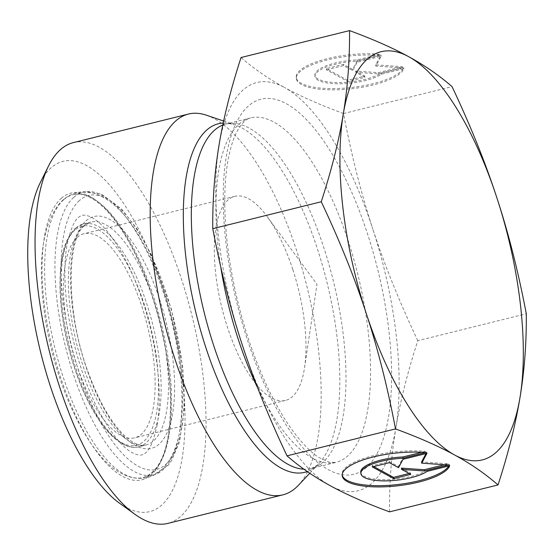 <?xml version="1.0" encoding="UTF-8"?>
<svg xmlns="http://www.w3.org/2000/svg" width="554" height="554" viewBox="0 0 554 554"><rect width="100%" height="100%" fill="white"/><g stroke="black" fill="none" stroke-linecap="round" stroke-linejoin="round"><path stroke-width="0.42" stroke-dasharray="2.77 2.08" d="M379.649 54.299A54.257 16.378 173.4 0 0 323.647 59.603A54.257 16.378 173.4 0 0 296.224 77.401A54.257 16.378 173.4 0 0 347.981 87.871A54.257 16.378 173.4 0 0 403.7 67.443L381.138 73.045A35.456 10.699 -6.6 0 1 342.088 82.504A35.456 10.699 -6.6 0 1 314.901 75.247A35.456 10.699 -6.6 0 1 357.081 59.894L379.649 54.299L379.788 55.545L357.226 61.141A35.456 10.699 173.4 0 0 315.046 76.494A35.456 10.699 173.4 0 0 342.233 83.751A35.456 10.699 173.4 0 0 381.284 74.284L403.845 68.689A54.257 16.378 -6.6 0 1 348.127 89.111A54.257 16.378 -6.6 0 1 296.369 78.647A54.257 16.378 -6.6 0 1 323.785 60.843A54.257 16.378 -6.6 0 1 379.788 55.545M403.7 67.443L403.845 68.689M357.081 59.894L357.226 61.141M381.138 73.045L381.284 74.284M326.431 69.846L343.522 65.607L352.683 70.607L357.198 62.214L381.124 56.273L375.861 66.078L402.509 67.955L378.583 73.897L355.744 72.283L364.906 77.29L347.815 81.528L326.431 69.846L326.292 68.599L347.67 80.282L364.761 76.043L355.606 71.037L378.437 72.65L402.363 66.715L375.716 64.832L380.986 55.026L357.053 60.968L352.545 69.368L343.383 64.361L326.292 68.599M343.383 64.361L343.522 65.607M352.545 69.368L352.683 70.607M357.053 60.968L357.198 62.214M380.986 55.026L381.124 56.273M375.716 64.832L375.861 66.078M402.363 66.715L402.509 67.955M378.437 72.65L378.583 73.897M355.606 71.037L355.744 72.283M364.761 76.043L364.906 77.29M347.67 80.282L347.815 81.528M449.689 465.769L449.543 464.522L426.982 470.117A35.456 10.699 -6.6 0 1 387.932 479.584A35.456 10.699 -6.6 0 1 360.744 472.327M425.631 452.618L425.486 451.378A54.257 16.378 173.4 0 0 369.483 456.676A54.257 16.378 173.4 0 0 342.06 474.48A54.257 16.378 173.4 0 0 342.178 475.097M448.83 465.976A54.257 16.378 173.4 0 0 449.543 464.522M427.127 471.364L426.982 470.117M421.691 452.32L425.486 451.378M409.136 473.483L410.604 473.123L401.442 468.116M410.749 474.363L410.604 473.123M444.336 464.751L448.207 463.788L421.559 461.911M448.352 465.035L448.207 463.788M426.033 453.587L426.822 452.106L402.896 458.047L398.381 466.44L389.22 461.434L372.129 465.679L373.742 466.558M426.968 453.352L426.822 452.106M403.042 459.287L402.896 458.047M398.527 467.687L398.381 466.44M389.365 462.68L389.22 461.434M372.274 466.925L372.129 465.679M417.799 340.71C399.302 301.563 384.317 264.355 372.828 229.072A210.291 78.779 -103.9 0 1 395.819 428.235C400.168 401.671 407.495 372.496 417.799 340.71L526.3 313.786M343.549 113.542C320.018 104.872 300.323 96.188 284.444 87.477A210.291 78.779 -103.9 0 1 372.828 229.072C361.256 193.81 351.499 155.3 343.549 113.542L452.05 86.618M389.531 511.861C389.296 482.693 391.387 454.82 395.819 428.235A210.291 78.779 -103.9 0 1 330.433 485.803A210.291 78.779 -103.9 0 1 242.05 344.207A210.291 78.779 -103.9 0 1 219.052 145.044A210.291 78.779 -103.9 0 1 284.444 87.477C268.482 78.793 254.016 68.807 241.032 57.526M77.172 237.431A105.149 39.389 -103.9 0 1 84 233.746A105.149 39.389 -103.9 0 1 142.018 307.013A105.149 39.389 -103.9 0 1 134.65 437.847A105.149 39.389 -103.9 0 1 73.696 355.017A105.149 39.389 -103.9 0 1 77.172 237.431M119.609 503.261A180.389 67.574 76.1 0 0 181.234 463.241A180.389 67.574 76.1 0 0 162.46 287.145A180.389 67.574 76.1 0 0 40.13 182.945M73.322 142.62A196.164 73.481 -103.9 0 1 181.56 279.306A196.164 73.481 -103.9 0 1 180.542 516.522A196.164 73.481 -103.9 0 1 167.8 523.398M206.365 115.184A196.164 73.481 -103.9 0 1 306.985 286.75A196.164 73.481 -103.9 0 1 298.239 485.456M292.824 269.597A105.149 39.389 -103.9 0 1 304.575 367.537A105.149 39.389 -103.9 0 1 285.448 400.431A105.149 39.389 -103.9 0 1 221.898 307.865A105.149 39.389 -103.9 0 1 234.806 196.324A105.149 39.389 -103.9 0 1 267.09 216.462A105.149 39.389 -103.9 0 1 292.824 269.597M74.825 230.235A112.836 42.27 76.1 0 0 96.188 415.327A112.836 42.27 76.1 0 0 156.962 361.824A112.836 42.27 76.1 0 0 74.825 230.235M75.995 227.95A114.81 43.004 -103.9 0 1 83.453 223.927A114.81 43.004 -103.9 0 1 152.842 324.997A114.81 43.004 -103.9 0 1 138.749 446.787A114.81 43.004 -103.9 0 1 72.2 356.347A114.81 43.004 -103.9 0 1 75.995 227.95M83.329 226.129A114.81 43.004 76.1 0 0 79.534 354.525A114.81 43.004 76.1 0 0 146.083 444.966A114.81 43.004 76.1 0 0 160.175 323.176A114.81 43.004 76.1 0 0 90.787 222.106A114.81 43.004 76.1 0 0 83.329 226.129M63.592 199.786A145.695 54.576 76.1 0 0 58.779 362.725A145.695 54.576 76.1 0 0 143.23 477.493A145.695 54.576 76.1 0 0 161.117 322.947A145.695 54.576 76.1 0 0 73.052 194.683A145.695 54.576 76.1 0 0 63.592 199.786M61.217 198.387A147.669 55.317 -103.9 0 1 168.707 370.591A147.669 55.317 -103.9 0 1 89.18 440.61A147.669 55.317 -103.9 0 1 61.217 198.387M73.883 197.238A145.695 54.576 -103.9 0 1 83.342 192.127A145.695 54.576 -103.9 0 1 171.401 320.392A145.695 54.576 -103.9 0 1 153.52 474.944A145.695 54.576 -103.9 0 1 69.07 360.176A145.695 54.576 -103.9 0 1 73.883 197.238M86.057 220.804A119.408 44.729 -103.9 0 1 172.987 360.058A119.408 44.729 -103.9 0 1 108.674 416.67A119.408 44.729 -103.9 0 1 86.057 220.804M79.43 200.513A141.097 52.852 76.1 0 0 106.146 431.961A141.097 52.852 76.1 0 0 182.141 365.058A141.097 52.852 76.1 0 0 79.43 200.513M222.791 125.052A177.432 66.466 -103.9 0 1 225.928 124.048A177.432 66.466 -103.9 0 1 328.778 263.822A177.432 66.466 -103.9 0 1 322.92 462.258A177.432 66.466 -103.9 0 1 311.39 468.476A177.432 66.466 -103.9 0 1 303.904 469.183M307.248 471.544A179.551 67.263 76.1 0 0 316.466 465.99A179.551 67.263 76.1 0 0 318.841 463.698A179.551 67.263 76.1 0 0 326.846 281.82A179.551 67.263 76.1 0 0 234.744 124.788A179.551 67.263 76.1 0 0 223.214 123.036M257.79 388.174A177.432 66.466 76.1 0 0 335.973 462.375A177.432 66.466 76.1 0 0 347.503 456.157A177.432 66.466 76.1 0 0 353.362 257.721A177.432 66.466 76.1 0 0 250.512 117.947A177.432 66.466 76.1 0 0 220.727 266.73M366.519 467.389A193.208 72.38 -103.9 0 1 225.873 242.07A193.208 72.38 -103.9 0 1 329.928 150.459A193.208 72.38 -103.9 0 1 366.519 467.389M296.224 77.401L296.369 78.647M314.901 75.247L315.046 76.494M342.206 475.727L342.06 474.48M75.296 228.317L83.453 223.927L90.787 222.106L84.963 225.284C66.196 238.012 65.794 314.665 88.882 374.075C97.843 398.305 108.016 417.051 119.394 430.32C134.691 447.473 143.631 445.658 146.083 444.966L138.749 446.787C119.449 452.216 93.695 421.629 77.235 375.827C66.674 346.271 60.926 317.123 59.984 288.385C59.894 261.523 62.36 241.586 75.296 228.317M143.23 477.493C164.282 470.491 171.719 437.466 170.327 392.89C168.326 353.542 159.801 314.464 144.746 275.65C136.762 255.609 127.919 238.67 118.217 224.834C108.833 211.621 99.692 202.619 90.787 197.826C84.222 194.371 78.308 193.325 73.052 194.683L83.342 192.127L101.022 193.872L121.908 209.322L137.198 229.197L151.443 254.999L171.442 309.236L182.792 367.531L184.357 408.312L179.565 441.76L171.844 460.249L168.243 465.249L153.52 474.944L143.23 477.493M304.575 367.537L316.985 284.271L267.09 216.462M234.806 196.324L84 233.746M285.448 400.431L134.65 437.847M223.65 121.028L234.744 124.788C230.976 123.618 228.04 123.376 225.928 124.048L250.512 117.947C247.686 119.068 244.729 118.999 237.895 129.92C233.719 137.115 230.402 147.371 227.936 160.688C223.504 186.151 223.712 217.05 228.56 253.393C235.63 302.449 248.898 347.663 268.358 389.033C277.54 408.104 287.076 423.872 296.972 436.33C304.915 446.199 312.248 453.262 318.959 457.521L329.485 462.292L335.973 462.375L311.39 468.476L317.317 465.173L318.841 463.698L309.776 473.275M180.189 428.886C177.474 445.728 171.851 458.795 163.312 468.095C158.818 472.797 153.513 475.948 147.385 477.548C117.393 484.002 89.429 450.921 67.588 399.247C52.339 361.374 43.704 322.878 41.689 283.766C39.874 246.835 46.037 219.841 60.171 202.778C64.783 197.743 70.296 194.378 76.708 192.695C82.712 191.275 88.73 191.532 94.755 193.457C111.105 199.35 125.973 213.692 139.366 236.482C153.299 259.944 164.296 287.664 172.377 319.637C182.481 361.104 185.084 397.523 180.189 428.886M157.128 424.925C153.423 441.988 149.081 451.621 144.102 453.823C142.087 455.596 138.729 455.513 134.026 453.56C123.016 448.754 110.696 433.443 97.068 407.633C82.401 377.69 72.491 344.546 67.346 308.204C64.063 282.838 64.022 261.391 67.221 243.857C71.03 227.472 75.337 218.297 80.143 216.33C82.089 214.696 85.288 214.765 89.741 216.531C101.077 221.268 113.792 237.202 127.877 264.334C141.755 293.177 151.27 324.969 156.422 359.705C159.926 385.238 160.161 406.975 157.128 424.925"/><path stroke-width="0.83" d="M449.689 465.769A54.257 16.378 -6.6 0 1 393.97 486.19A54.257 16.378 -6.6 0 1 342.206 475.727A54.257 16.378 -6.6 0 1 369.629 457.923A54.257 16.378 -6.6 0 1 425.631 452.618L403.07 458.22A35.456 10.699 173.4 0 0 360.889 473.573A35.456 10.699 173.4 0 0 388.077 480.83A35.456 10.699 173.4 0 0 427.127 471.364L449.689 465.769M342.178 475.097A54.257 16.378 173.4 0 0 392.564 485.062A54.257 16.378 173.4 0 0 448.83 465.976M360.889 473.573L360.744 472.327A35.456 10.699 -6.6 0 1 402.924 456.974L421.691 452.32M403.07 458.22L402.924 456.974M393.659 478.608L372.274 466.925L389.365 462.68L398.527 467.687L403.042 459.287L426.968 453.352L421.705 463.151L448.352 465.035L424.419 470.969L401.588 469.363L410.749 474.363L393.659 478.608L393.513 477.361L409.136 473.483M401.588 469.363L401.442 468.116L424.281 469.73L444.336 464.751M424.419 470.969L424.281 469.73M421.705 463.151L421.559 461.911L426.033 453.587M373.742 466.558L393.513 477.361M395.521 428.921C387.571 387.163 377.807 348.653 366.236 313.391C354.754 278.108 339.761 240.893 321.265 201.753C331.576 169.967 338.903 140.792 343.245 114.228C347.677 87.643 349.775 59.77 349.532 30.602L241.032 57.526C230.727 89.305 223.401 118.48 219.052 145.044C214.627 171.629 212.528 199.509 212.764 228.677C220.714 270.435 230.478 308.945 242.05 344.207C253.531 379.49 268.524 416.705 287.02 455.845C299.998 467.126 314.471 477.112 330.433 485.803C346.305 494.507 366.007 503.198 389.531 511.861L498.032 484.937C485.055 473.656 470.581 463.67 454.619 454.986C438.747 446.275 419.046 437.591 395.521 428.921L287.02 455.845M321.265 201.753L212.764 228.677M366.236 313.391A210.291 78.779 76.1 0 0 454.619 454.986A210.291 78.779 76.1 0 0 520.012 397.419A210.291 78.779 76.1 0 0 497.021 198.256A210.291 78.779 76.1 0 0 408.637 56.66A210.291 78.779 76.1 0 0 343.245 114.228A210.291 78.779 76.1 0 0 366.236 313.391M349.532 30.602C373.064 39.265 392.758 47.956 408.637 56.66C424.599 65.351 439.066 75.337 452.05 86.618C470.547 125.758 485.533 162.973 497.021 198.256C508.593 233.518 518.35 272.028 526.3 313.786C526.542 342.954 524.444 370.834 520.012 397.419C515.663 423.983 508.343 453.151 498.032 484.937M48.53 165.999L40.13 182.945A180.389 67.574 76.1 0 0 40.781 352.801A180.389 67.574 76.1 0 0 119.609 503.261L134.961 514.32A196.164 73.481 -103.9 0 1 49.237 350.703A196.164 73.481 -103.9 0 1 48.53 165.999A196.164 73.481 -103.9 0 1 73.322 142.62L188.422 114.055A196.164 73.481 -103.9 0 1 206.365 115.184L223.65 121.028M309.776 473.275L298.239 485.456A196.164 73.481 -103.9 0 1 295.649 487.963A196.164 73.481 -103.9 0 1 282.907 494.84L167.8 523.398A196.164 73.481 -103.9 0 1 134.961 514.32M282.907 494.84A196.164 73.481 -103.9 0 1 164.344 322.144A196.164 73.481 -103.9 0 1 188.422 114.055M303.904 469.183A177.432 66.466 -103.9 0 1 202.84 306.868A177.432 66.466 -103.9 0 1 222.791 125.052M223.214 123.036A179.551 67.263 76.1 0 0 195.534 311.147A179.551 67.263 76.1 0 0 307.248 471.544M220.727 266.73A177.432 66.466 76.1 0 0 257.79 388.174"/></g></svg>
